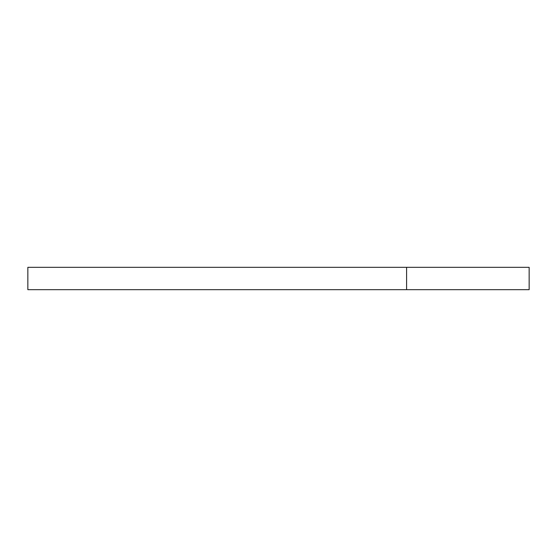 <?xml version="1.0" encoding="UTF-8"?>
<svg xmlns="http://www.w3.org/2000/svg" width="557" height="557" viewBox="0 0 557 557"><rect width="100%" height="100%" fill="white"/><g stroke="black" fill="none" stroke-linecap="round" stroke-linejoin="round"><path stroke-width="0.84" d="M406.589 267.318L27.85 267.318L27.85 289.682L406.589 289.682L406.589 267.318L529.15 267.318L529.15 289.682L406.589 289.682"/></g></svg>
